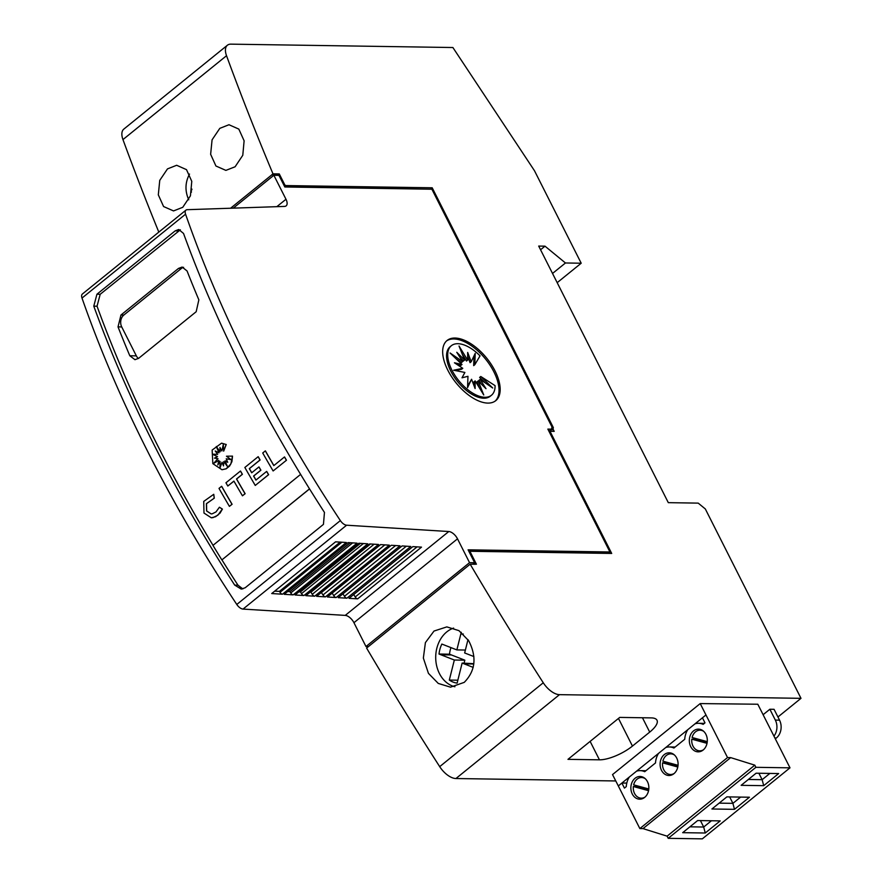<?xml version="1.0" encoding="UTF-8"?>
<svg xmlns="http://www.w3.org/2000/svg" width="883" height="883" viewBox="0 0 883 883"><rect width="100%" height="100%" fill="white"/><g stroke="black" fill="none" stroke-linecap="round" stroke-linejoin="round"><path stroke-width="1.32" d="M251.037 367.207A859.998 437.56 -129 0 1 185.573 214.183A6.876 3.499 -129 0 1 185.96 210.121A6.876 3.499 -129 0 1 187.229 209.69L284.558 206.412A8.598 4.371 51 0 0 286.147 205.86A8.598 4.371 51 0 0 285.982 199.26L273.862 175.276L278.951 175.353L284.823 186.986L431.886 189.216L552.007 427.019L551.522 429.16L547.857 429.105L609.921 551.974L468.1 549.822L474.635 562.736L469.546 562.659L457.504 538.829A8.598 4.371 51 0 0 448.796 531.522L346.611 525.208A6.876 3.499 -129 0 1 340.352 520.595A859.998 437.56 -129 0 1 251.037 367.207M185.96 210.121L82.406 293.995A6.876 3.499 51 0 0 82.009 298.057A859.998 437.56 51 0 0 147.483 451.081A859.998 437.56 51 0 0 236.787 604.469A6.876 3.499 51 0 0 243.046 609.082L346.611 525.208M154.382 445.485A859.998 437.56 -129 0 1 93.786 306.158L96.931 294.227L175.176 230.86L178.774 229.503L183.543 233.465A859.998 437.56 51 0 0 244.138 372.792A859.998 437.56 51 0 0 324.458 512.427L323.443 524.381L245.198 587.758L241.247 589.104L234.701 585.109A859.998 437.56 -129 0 1 154.382 445.485M213.024 545.33A859.998 437.56 -129 0 1 157.638 445.54A859.998 437.56 -129 0 1 97.042 306.213L100.187 294.282L180.364 229.823M242.847 588.928L237.957 585.164A859.998 437.56 -129 0 1 221.931 559.866L309.514 488.862M138.642 358.321L134.956 359.69L129.812 355.761A859.998 437.56 -129 0 1 118.024 326.887L120.96 315.01L178.498 268.421L182.141 267.052L187.064 270.971A859.998 437.56 51 0 0 198.852 299.845L196.181 311.721L138.642 358.321M214.282 498.167L206.401 503.674L206.578 510.959L211.136 513.917L212.251 513.796L215.982 511.93L219.414 507.217L222.306 509.105L217.891 515.186L213.079 517.593L211.302 517.791L203.984 513.056L203.73 501.412L213.752 494.303L214.282 498.167L206.512 503.674L206.677 510.959L211.192 513.917M212.836 463.641L212.141 450.054L221.556 443.167L226.125 444.491L223.675 451.136L223.311 444.436L221.854 450.959A859.998 437.56 -129 0 1 219.944 447.449L220.176 451.82L216.313 446.511L218.973 452.802L215.231 450.981L217.682 454.337L212.35 454.171L217.439 456.643L214.492 458.122L217.891 458.696L213.686 463.354L218.841 460.418L217.836 464.966L220.055 461.412L219.966 468.056L222.008 462.217L223.498 465.904L223.774 461.544L227.295 466.268L225.099 460.827L227.726 462.295L226.214 458.807L231.026 459.624L226.467 456.213L232.516 456.125L230.838 464.016L226.092 468.796L221.975 469.734L212.836 463.641M221.655 443.167L226.125 444.491M454.922 686.764A30.099 23.852 90.9 0 1 439.414 673.508A30.099 23.852 90.9 0 1 453.63 628.1M428.432 673.343L423.354 658.056L425.407 642.603L434.017 631.047L446.831 626.897L458.939 630.639L468.696 640.727C476.997 656.985 475.507 670.87 464.237 682.371L450.496 687.162L438.255 683.42L428.432 673.343M167.483 168.896L176.655 165.276L186.501 169.646L191.777 181.346L190.43 195.827L182.759 207.306L173.543 210.927L163.587 206.545L158.311 194.845L159.746 180.375L167.483 168.896M219.801 128.355L228.984 124.735L238.829 129.106L244.116 140.805L242.781 155.287L235.11 166.766L225.882 170.386L215.927 166.004L210.64 154.293L212.075 139.834L219.801 128.355M191.445 192.152A16.335 12.947 90.9 0 1 190.993 189.867L191.931 189.105M191.832 189.878L190.993 189.867M645.252 778.685A10.32 8.179 -89.1 0 0 641.599 777.537A10.32 8.179 -89.1 0 0 637.062 779.181A10.32 8.179 -89.1 0 0 633.641 784.844L648.806 788.983M648.74 789.645L637.537 786.587L633.343 786.521A10.32 8.179 -89.1 0 0 641.279 798.166A10.32 8.179 -89.1 0 0 644.976 797.128M703.707 731.345A10.32 8.179 -89.1 0 0 700.053 730.197A10.32 8.179 -89.1 0 0 695.517 731.841A10.32 8.179 -89.1 0 0 692.095 737.504L707.261 741.643M707.195 742.305L695.992 739.248L691.797 739.181A10.32 8.179 -89.1 0 0 699.733 750.826A10.32 8.179 -89.1 0 0 703.431 749.788M674.48 755.02A10.32 8.179 -89.1 0 0 670.826 753.861A10.32 8.179 -89.1 0 0 666.29 755.506A10.32 8.179 -89.1 0 0 662.868 761.168L678.034 765.307M677.967 765.969L666.764 762.912L662.57 762.846A10.32 8.179 -89.1 0 0 670.506 774.501A10.32 8.179 -89.1 0 0 674.204 773.453M446.511 340.97A38.697 19.691 -129 0 1 493.884 371.853A38.697 19.691 -129 0 1 495.186 401.081M447.813 370.198A38.697 19.691 -129 0 1 447.074 340.485A38.697 19.691 -129 0 1 495.032 370.926A38.697 19.691 -129 0 1 495.782 400.639A38.697 19.691 -129 0 1 447.813 370.198M451.953 370.198A31.865 16.214 -129 0 1 451.334 345.728A31.865 16.214 -129 0 1 480.043 355.86L474.822 364.69L475.209 353.377L471.213 361.732L467.681 352.449L467.637 360.098L459.028 346.026L464.624 360.054L456.776 352.284L462.648 361.6L450.087 353.001L461.997 364.502L454.436 362.781L462.78 368.31L453.63 370.231L464.877 372.449L462.019 377.803L467.957 376.301L467.571 387.615L471.566 379.26L475.098 388.542L475.153 380.893L483.752 394.977L478.156 380.937L486.003 388.708L480.131 379.392L492.692 387.99L480.782 376.5L495.076 385.628A31.865 16.214 -129 0 1 491.445 395.264A31.865 16.214 -129 0 1 451.953 370.198M491.445 395.264L490.297 396.191A31.865 16.214 -129 0 1 450.794 371.136A31.865 16.214 -129 0 1 450.187 346.666L451.334 345.728M479.37 387.803L477.008 381.864L478.156 380.937M481.378 384.138L478.983 380.33L480.131 379.392M485.418 383.012L479.635 377.427L480.782 376.5M474.005 355.904L473.674 365.628L474.822 364.69M467.659 356.335L470.065 362.659L471.213 361.732M462.262 354.127L466.478 361.037L467.637 360.098M460.253 357.792L463.476 360.992L464.624 360.054M456.224 358.917L461.5 362.538L462.648 361.6M457.173 364.602L460.849 365.43L461.997 364.502M455.319 370.562L461.632 369.237L462.78 368.31M467.626 386.026L471.566 379.26M473.972 385.584L473.994 381.82L475.153 380.893M775.34 738.828L776.389 737.989A12.903 10.221 -89.1 0 0 779.546 720.153L774.06 709.314L769.866 709.248L775.34 720.098A12.903 10.221 90.9 0 1 773.972 736.102M763.144 714.689L769.866 709.248M230.606 208.222L271.854 174.823A1977.986 1006.377 -129 0 1 271.832 174.757L272.979 173.83A1977.986 1006.377 -129 0 1 226.523 55.717A17.196 8.753 -129 0 1 227.384 45.243A17.196 8.753 -129 0 1 230.904 44.15L452.891 47.527L534.469 170.706L581.202 263.222L565.462 262.979L544.988 246.169L538.696 246.07L668.31 502.659L698.21 503.122L705.329 508.961L800.991 698.332L559.491 694.656A17.196 8.753 -129 0 1 543.266 682.769A1977.986 1006.377 -129 0 1 470.164 564.193L475.253 564.27M757.802 704.226L789.998 767.835L755.892 767.316L754.799 765.153L730.683 757.614L727.537 757.559L700.208 703.585L757.802 704.226M727.537 757.559L639.855 828.574L618.321 785.947L621.886 783.055L624.436 788.1L626.279 786.61A17.196 13.631 90.9 0 1 629.314 777.04L636.555 771.179A17.196 13.631 90.9 0 1 640.131 770.627A17.196 13.631 90.9 0 1 644.689 771.698L655.506 762.945A17.196 13.631 90.9 0 1 658.541 753.376L665.782 747.504A17.196 13.631 90.9 0 1 669.358 746.963A17.196 13.631 90.9 0 1 673.917 748.033L684.733 739.27A17.196 13.631 90.9 0 1 687.769 729.7L695.009 723.828A17.196 13.631 90.9 0 1 698.585 723.287A17.196 13.631 90.9 0 1 703.144 724.358L704.987 722.868L702.438 717.824L706.003 714.932M673.917 773.696A11.347 8.996 -89.1 0 0 677.758 761.014A11.347 8.996 -89.1 0 0 669.27 752.813A11.347 8.996 -89.1 0 0 664.27 754.612A11.347 8.996 -89.1 0 0 660.429 767.294A11.347 8.996 -89.1 0 0 668.917 775.506A11.347 8.996 -89.1 0 0 673.917 773.696M703.144 750.031A11.347 8.996 -89.1 0 0 706.985 737.349A11.347 8.996 -89.1 0 0 698.497 729.137A11.347 8.996 -89.1 0 0 693.497 730.947A11.347 8.996 -89.1 0 0 689.656 743.629A11.347 8.996 -89.1 0 0 698.144 751.841A11.347 8.996 -89.1 0 0 703.144 750.031M644.689 797.371A11.347 8.996 -89.1 0 0 648.53 784.689A11.347 8.996 -89.1 0 0 640.043 776.477A11.347 8.996 -89.1 0 0 635.043 778.287A11.347 8.996 -89.1 0 0 631.202 790.969A11.347 8.996 -89.1 0 0 639.689 799.181A11.347 8.996 -89.1 0 0 644.689 797.371M672.14 753.453A11.347 8.996 -89.1 0 0 671.279 753.872M666.058 762.04A11.347 8.996 -89.1 0 0 665.937 762.901M670.959 774.512A11.347 8.996 -89.1 0 0 671.82 774.954M662.57 762.846L677.78 767.007M701.367 729.777A11.347 8.996 -89.1 0 0 700.506 730.197M695.285 738.376A11.347 8.996 -89.1 0 0 695.164 739.237M700.186 750.837A11.347 8.996 -89.1 0 0 701.047 751.278M691.797 739.181L707.007 743.331M642.912 777.117A11.347 8.996 -89.1 0 0 642.051 777.537M636.831 785.715A11.347 8.996 -89.1 0 0 636.709 786.576M641.731 798.177A11.347 8.996 -89.1 0 0 642.592 798.618M633.343 786.521L648.552 790.671M789.998 767.835L702.316 838.85L668.21 838.331L667.118 836.157L643.001 828.618L639.855 828.574M700.208 703.585L612.526 774.59L618.321 785.947M668.21 838.331L755.892 767.316M741.146 785.329L763.707 785.671L778.663 773.552L756.102 773.21L741.146 785.329M682.691 832.669L705.252 833.011L720.208 820.892L697.647 820.55L682.691 832.669M749.435 797.228L726.875 796.874L711.919 808.994L734.479 809.336L749.435 797.228M763.707 785.671L762.139 779.689L758.883 773.254M748.376 779.479L762.139 779.689L769.877 773.42M689.921 826.819L703.685 827.029L700.429 820.594M705.252 833.011L703.685 827.029L711.422 820.76M719.148 803.144L732.912 803.353L729.656 796.919M734.479 809.336L732.912 803.353L740.649 797.084M730.683 757.614L643.001 828.618M754.799 765.153L667.118 836.157M629.314 777.04L621.886 783.055L626.798 783.078M636.555 771.179L658.541 753.376M665.782 747.504L687.769 729.7M695.009 723.828L702.438 717.824M632.449 746.08A25.795 8.687 -26.8 0 1 599.447 759.822L567.968 759.347L619.745 717.404L651.224 717.89A25.795 8.687 -26.8 0 1 656.996 720.23A25.795 8.687 -26.8 0 1 649.711 732.106L632.449 746.08L618.475 718.431M189.525 174.061C185.132 182.373 184.845 190.883 188.642 199.58A22.792 18.057 -89.1 0 0 188.752 199.779M467.99 639.612L464.657 652.956L473.906 656.566M473.189 667.382L462.129 663.067L457.118 683.111A25.795 20.441 90.9 0 1 449.315 680.065L454.337 660.02L439.017 654.038A25.795 20.441 90.9 0 1 441.853 644.06L456.864 649.91L461.268 632.283M473.818 663.685L462.129 663.067M457.847 680.197L449.315 680.065M454.337 660.02L464.822 660.175L464.094 663.089M464.822 660.175L449.502 654.204L439.017 654.038M450.959 647.614A25.795 20.441 -89.1 0 0 449.502 654.204M465.385 650.043L456.864 649.91M227.384 45.243L123.819 129.106A17.196 8.753 51 0 0 122.958 139.591A1977.986 1006.377 51 0 0 158.819 232.108M473.774 564.248L474.635 562.736M468.586 550.771L608.773 552.913L609.921 551.974M284.458 456.975L284.569 456.975A859.998 437.56 51 0 0 286.478 460.231L273.123 470.959A859.998 437.56 -129 0 1 262.726 452.99L265.319 450.893A859.998 437.56 51 0 0 273.807 465.606L284.458 456.975A859.998 437.56 51 0 0 286.368 460.231M265.319 450.893L265.419 450.893A859.998 437.56 51 0 0 273.873 465.551M286.478 460.231L273.123 470.959M232.516 456.125L231.909 461.71L229.613 466.025L226.191 468.796L222.019 469.734M226.214 458.807L231.004 459.601M225.099 460.827L227.693 462.217M223.774 461.544L227.174 465.959M222.008 462.217L223.509 465.672M220.055 461.412L220.077 467.747M218.841 460.418L218.002 464.701M212.45 454.182L217.538 456.643L214.602 458.122L218.002 458.696L213.896 463.233M215.397 451.058L217.682 454.337M216.556 446.853L218.973 452.802M220.066 447.659L220.176 451.82M223.333 444.811L221.854 450.959M226.236 444.491L223.675 451.136M213.752 494.303L214.183 498.167M219.414 507.217L222.406 509.105L220.055 513.122L215.618 516.71L211.357 517.791M221.589 486.301L221.699 486.312A859.998 437.56 51 0 0 232.097 504.281L229.403 506.367A859.998 437.56 -129 0 1 219.006 488.398L221.589 486.301A859.998 437.56 51 0 0 231.986 504.27L229.403 506.367M233.94 481.147L227.814 486.036A859.998 437.56 -129 0 1 225.949 482.78L240.441 471.047A859.998 437.56 51 0 0 242.295 474.303L236.501 478.994A859.998 437.56 51 0 0 245.032 493.707L242.45 495.805A859.998 437.56 -129 0 1 233.907 481.092L227.814 486.036M240.441 471.047L240.54 471.047A859.998 437.56 51 0 0 242.406 474.303L236.6 478.994A859.998 437.56 51 0 0 245.143 493.707L242.45 495.805M266.622 471.423L266.721 471.434A859.998 437.56 51 0 0 268.631 474.69L255.253 485.44A859.998 437.56 -129 0 1 244.845 467.471L258.134 456.71A859.998 437.56 51 0 0 259.988 459.966L249.304 468.63A859.998 437.56 51 0 0 251.688 472.791L258.907 466.941A859.998 437.56 51 0 0 260.794 470.197L253.576 476.047A859.998 437.56 51 0 0 255.927 480.087L266.622 471.423A859.998 437.56 51 0 0 268.531 474.679L255.253 485.44M258.907 466.941L259.017 466.952A859.998 437.56 51 0 0 260.904 470.209L253.686 476.047A859.998 437.56 51 0 0 256.004 480.032M258.134 456.71L258.233 456.721A859.998 437.56 51 0 0 260.099 459.977L249.403 468.63A859.998 437.56 51 0 0 251.765 472.736M138.432 358.487A8.598 6.81 90.9 0 1 136.335 355.86L121.733 326.942A8.598 6.81 90.9 0 1 123.841 315.054L181.368 268.465A8.598 6.81 90.9 0 1 183.576 267.306M221.832 559.866A859.998 437.56 -129 0 1 212.958 545.385L300.617 474.392M309.547 488.917L221.931 559.866M348.09 542.604L357.063 543.155L293.2 594.877L284.227 594.325L348.09 542.604M358.884 543.266L367.803 543.818L303.94 595.539L295.021 594.987L358.884 543.266M369.69 543.939L378.542 544.48L314.679 596.202L305.827 595.661L369.69 543.939M380.485 544.601L389.293 545.153L325.43 596.875L316.622 596.323L380.485 544.601M391.279 545.275L400.032 545.815L336.169 597.537L327.416 596.996L391.279 545.275M402.085 545.937L410.772 546.478L346.909 598.199L338.222 597.659L402.085 545.937M412.88 546.61L421.511 547.14L357.648 598.862L349.017 598.332L412.88 546.61M335.573 541.831L346.324 542.493L282.461 594.215L271.71 593.553L335.573 541.831M353.719 594.524L355.209 596.974A2.583 1.313 51 0 0 357.648 598.862M342.957 593.829L344.458 596.312A2.583 1.313 51 0 0 346.909 598.199M332.196 593.122L333.719 595.65A2.583 1.313 51 0 0 336.169 597.537M321.357 592.493L322.979 594.976A2.583 1.313 51 0 0 325.43 596.875M310.11 592.184L310.959 592.206L312.24 594.314A2.583 1.313 51 0 0 314.679 596.202M298.862 591.886L300.452 591.919L301.5 593.652A2.583 1.313 51 0 0 303.94 595.539M287.615 591.577L289.933 591.643L290.75 592.99A2.583 1.313 51 0 0 293.2 594.877M274.635 591.18L279.425 591.356L340.22 542.118M282.461 594.215A2.583 1.313 51 0 1 280.01 592.327L279.425 591.356M289.933 591.643L350.319 542.736M300.452 591.919L360.407 543.365M310.959 592.206L370.496 543.983M321.467 592.493L380.595 544.612M233.278 208.134L273.862 175.276M548.939 431.257L551.522 429.16M368.443 646.566L365.981 646.533L469.546 562.659M473.476 563.674L472.791 564.237M365.981 646.533L353.94 622.703A8.598 4.371 51 0 0 345.231 615.396L243.046 609.082M549.623 432.615L550.363 432.008L611.698 553.442L469.888 551.279L476.412 564.204L475.363 564.182M551.831 427.814L552.206 428.564L553.354 427.626L553.034 429.061L551.886 429.988L551.478 429.193M552.206 428.564L551.886 429.988M271.832 174.757L278.366 175.342M277.317 175.331L271.854 174.823M284.58 186.49L431.301 189.216M474.215 563.067L474.822 564.259M609.513 552.305L610.065 553.409M278.112 174.856L279.271 173.918L284.779 184.834L284.039 185.43M284.558 186.456L285.662 185.562L432.206 187.792L553.354 427.626M431.059 188.719L432.206 187.792M469.149 551.875L469.888 551.279M272.979 173.83L279.271 173.918M550.363 432.008L550.517 431.301L554.193 431.357L553.034 429.061M549.414 432.195L550.517 431.301M285.662 185.562L284.779 184.834M470.164 564.193L366.6 648.067A1977.986 1006.377 51 0 0 439.701 766.643A17.196 8.753 51 0 0 455.937 778.53L615.782 780.958M557.184 282.67L581.202 263.222M552.526 273.454L565.462 262.979M540.562 249.757L544.988 246.169M777.945 716.996L800.991 698.332M82.009 298.057L185.573 214.183M100.187 294.282L96.931 294.227M237.957 585.164L234.701 585.109M178.432 230.916L175.176 230.86M779.546 720.153L775.34 720.098M776.389 737.989L774.91 737.967M599.447 759.822L590.131 741.389M649.711 732.106L642.46 717.758M473.785 664.005L464.171 663.861M451.401 654.943L440.915 654.778M463.31 634.038L460.838 634.005M122.958 139.591L226.523 55.717M181.368 268.465L178.498 268.421M123.841 315.054L120.96 315.01M136.335 355.86L129.812 355.761M121.733 326.942L118.024 326.887M97.042 306.213L93.786 306.158M280.01 592.327L341.887 542.217M290.75 592.99L352.626 542.879M301.5 593.652L363.366 543.542M312.24 594.314L374.105 544.215M322.979 594.976L384.845 544.877M333.719 595.65L395.595 545.539M344.458 596.312L406.335 546.202M355.209 596.974L417.074 546.864M236.787 604.469L340.352 520.595M276.832 206.666L285.982 199.26M353.94 622.703L457.504 538.829M345.231 615.396L448.796 531.522M455.937 778.53L559.491 694.656M439.701 766.643L543.266 682.769M641.279 798.166L643.453 798.199M699.733 750.826L701.908 750.859M670.506 774.501L672.68 774.534M670.826 753.861L673.001 753.894M700.053 730.197L702.228 730.23M641.599 777.537L643.773 777.57M645.903 770.716L640.131 770.627M675.131 747.051L669.358 746.963M704.358 723.376L698.585 723.287"/></g></svg>
